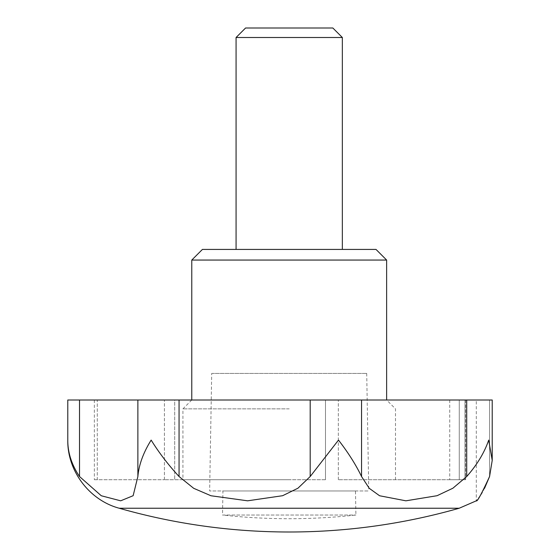<?xml version="1.0" encoding="UTF-8"?>
<svg xmlns="http://www.w3.org/2000/svg" width="560" height="560" viewBox="0 0 560 560"><rect width="100%" height="100%" fill="white"/><g stroke="black" fill="none" stroke-linecap="round" stroke-linejoin="round"><path stroke-width="0.42" stroke-dasharray="2.8 2.1" d="M466.711 476.532L452.732 488.313L436.926 495.754L405.818 500.815L379.47 495.705L369.173 488.229L361.55 476.532C355.95 464.842 348.264 452.697 338.485 440.097L310.191 476.532L310.191 400.001L492.219 400.001L489.566 400.001L492.219 400.001L492.219 460.39L488.705 440.097C484.435 452.585 477.106 464.73 466.711 476.532L466.711 400.001M325.493 479.71L164.402 479.71L325.493 479.71L325.493 400.001L459.27 400.001L174.699 400.001L325.493 400.001L325.493 479.71M289.212 479.71L182.924 479.71L289.212 479.71M289.212 408.856L182.924 408.856L289.212 408.856M459.27 479.71L338.338 479.71L465.647 479.71L459.27 479.71L459.27 400.001L449.729 400.001L465.647 400.001L459.27 400.001L459.27 479.71M174.699 400.001L97.286 400.001L174.699 400.001L174.699 479.71L174.699 400.001M97.286 400.001L94.353 400.001L97.286 400.001L97.286 479.71L94.353 479.71L164.402 479.71L97.286 479.71L97.286 400.001M489.566 400.001L476.301 400.001L489.566 400.001L489.566 476.532L489.566 400.001M310.191 400.001L67.781 400.001M386.638 400.001L191.779 400.001L386.638 400.001L395.493 408.856L395.493 479.71M386.638 260.057L191.779 260.057M376.012 249.424L202.412 249.424M236.068 249.424L342.349 249.424L236.068 249.424M464.982 479.71L449.729 479.71L464.982 479.71L464.982 400.001L464.982 479.71M342.349 37.506L236.068 37.506M332.843 28L245.574 28M67.781 440.097C67.767 452.697 71.68 464.842 79.52 476.532L101.171 495.705L120.624 500.815L133.098 495.754L137.872 476.532C138.922 464.73 143.346 452.585 151.151 440.097C158.984 452.697 168.287 464.842 179.06 476.532L193.55 488.229L210.798 495.705L247.527 500.815L282.478 495.754L297.794 488.313L310.191 476.532M484.554 488.278L482.209 492.499M480.123 495.782L476.301 500.815L476.301 400.001M211.701 373.429L366.716 373.429L211.701 373.429L209.65 490.959L368.767 490.959L209.65 490.959M222.936 490.959L355.481 490.959L222.936 490.959L222.516 515.039L355.901 515.039L222.516 515.039A606.711 606.711 0 0 0 355.901 515.039L355.481 490.959M361.55 476.532L361.55 400.001M338.338 479.71L338.338 400.001L338.338 479.71M179.06 476.532L179.06 400.001M137.872 476.532L137.872 400.001M79.52 476.532L79.52 400.001M459.207 508.235L119.21 508.235M164.402 479.71L164.402 400.001L164.402 479.71M191.779 400.001L182.924 408.856L182.924 479.71M94.353 400.001L94.353 479.71M465.647 400.001L465.647 479.71L465.647 400.001M449.729 400.001L449.729 479.71M366.716 373.429L368.767 490.959"/><path stroke-width="0.84" d="M79.52 476.532L101.276 495.754L120.666 500.815L133.14 495.705L137.872 476.532C138.88 464.842 143.304 452.697 151.151 440.097C158.9 452.585 168.203 464.73 179.06 476.532L179.06 400.001L67.781 400.001L67.781 440.097C67.732 452.585 71.645 464.73 79.52 476.532L79.52 400.001M179.06 400.001L492.219 400.001L492.219 460.39L489.566 476.532C481.537 493.983 477.113 502.082 476.301 500.815C477.078 502.145 481.495 494.046 489.566 476.532L492.219 460.39L488.705 440.097C484.372 452.697 477.036 464.842 466.711 476.532L452.872 488.229L437.08 495.705L405.902 500.815L379.575 495.754L369.257 488.313L361.55 476.532L361.55 400.001M386.638 260.057L376.012 249.424L202.412 249.424L191.779 260.057L386.638 260.057L386.638 400.001M191.779 260.057L191.779 400.001M342.349 37.506L332.843 28L245.574 28L236.068 37.506L342.349 37.506L342.349 249.424M236.068 37.506L236.068 249.424M361.55 476.532C355.88 464.73 348.187 452.585 338.485 440.097L310.191 476.532L297.92 488.229L282.632 495.705L247.625 500.815L210.966 495.754L193.697 488.313L179.06 476.532M489.559 476.539L484.554 488.278M482.209 492.499L480.123 495.782M119.21 508.235A619.997 619.997 0 0 0 459.207 508.235L119.21 508.235C89.418 500.255 67.291 470.939 67.781 440.097M137.872 476.532L137.872 400.001M310.191 476.532L310.191 400.001M466.711 476.532L466.711 400.001M459.207 508.235L476.301 500.815"/></g></svg>
